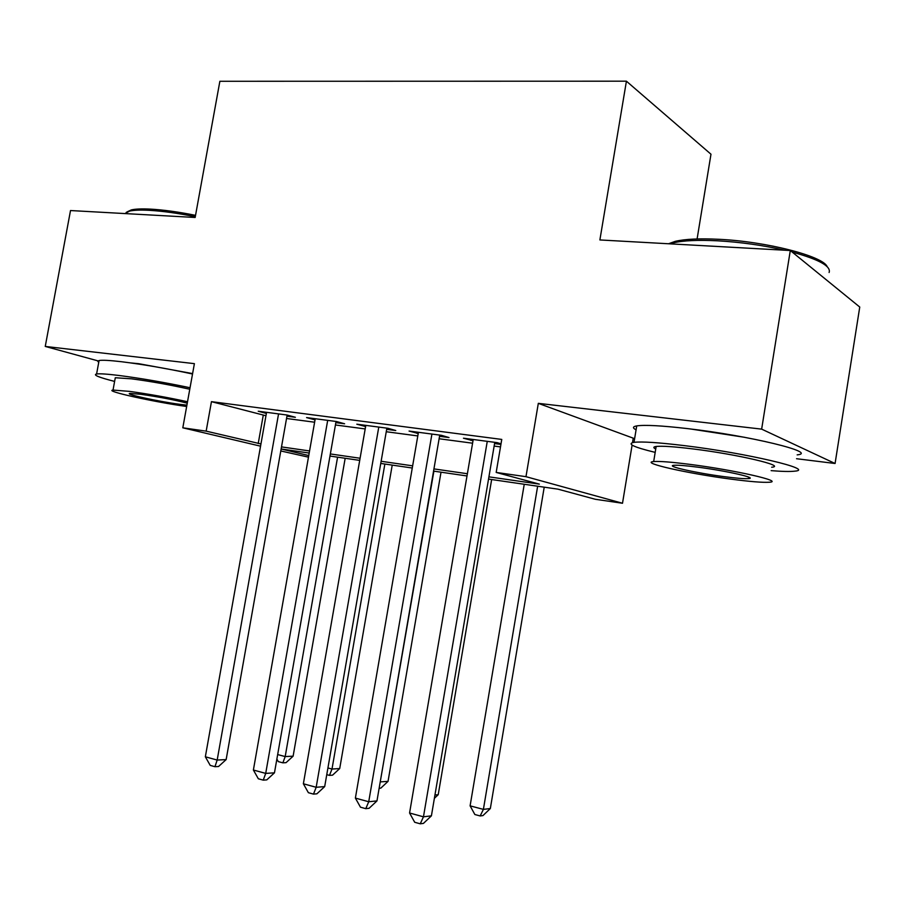 <?xml version="1.0" encoding="UTF-8"?>
<svg xmlns="http://www.w3.org/2000/svg" width="905" height="905" viewBox="0 0 905 905"><rect width="100%" height="100%" fill="white"/><g stroke="black" fill="none" stroke-linecap="round" stroke-linejoin="round"><path stroke-width="1.36" d="M192.595 373.595L138.816 363.708L131.01 362.95M744.419 437.273L690.504 428.97M308.469 457.149L280.788 450.962M697.099 238.954L710.979 154.223L626.418 81.19L219.87 81.28L195.152 217.472L70.511 210.548L45.25 346.434L98.962 361.14M626.418 81.19L599.879 239.949L790.303 250.527L859.75 307.044L835.077 463.496L761.648 429.128L538.317 403.347L525.975 476.675L622.504 503.259L595.264 499.266L558.023 489.175L488.53 479.084M538.317 403.347L634.62 438.676M796.547 458.722L835.077 463.496M633.183 438.495L632.505 442.602M632.097 445.113L622.504 503.259M790.303 250.527L761.648 429.128M286.953 416.176L295.369 417.284L287.021 415.022L258.242 411.232L266.375 413.415M335.846 422.624L344.601 423.778L336.49 421.526L306.58 417.59L315.031 419.875M386.673 429.332L395.768 430.531L387.917 428.28L356.819 424.196L365.609 426.549M439.536 436.301L449.004 437.556L441.436 435.316L409.071 431.063L418.223 433.495M488.915 476.845L539.335 484.118L496.178 472.433L501.766 439.423L211.453 401.662L265.968 415.746M286.534 418.483L314.612 422.216M335.438 424.977L365.19 428.936M386.254 431.73L417.805 435.927M439.106 438.755L472.58 443.201M494.141 446.063L500.499 446.912M501.019 443.823L497.184 442.647L463.462 438.212L473.01 440.724M494.56 443.563L500.918 444.4M260.55 446.176L182.81 427.816L194.394 363.652L45.25 346.434M182.81 427.816L206.159 431.142L260.957 443.936M211.453 401.662L206.159 431.142M496.178 472.433L525.975 476.675M309.193 453.043L281.138 448.971L308.752 455.566M467.003 475.962L433.563 471.109M412.273 468.021L380.756 463.439M359.715 460.385L329.986 456.063M281.512 446.9L309.555 450.95M330.359 453.948L360.088 458.247M381.129 461.279L412.646 465.837M433.936 468.903L467.376 473.734M263.231 415.384L258.219 443.541M471.109 439.219L470.905 440.441M417.013 432.115L416.809 433.303M365.032 425.271L364.828 426.447M315.042 418.698L314.838 419.852M487.263 441.346L423.461 816.819L409.569 812.995L473.213 439.502M494.775 442.33L431.414 815.835L423.461 816.819L420.248 823.81L414.705 822.272L409.569 812.995M431.414 815.835L423.45 823.392L420.248 823.81M524.244 484.277L470.102 805.846L483.394 809.387L490.34 808.527L544.222 487.173M490.34 808.527L482.965 815.586L480.17 815.948L483.394 809.387L537.649 486.223M480.17 815.948L474.865 814.523L470.102 805.846M668.524 243.762L675.334 241.33C685.164 239.033 699.633 238.354 718.751 239.293C765.947 241.443 823.086 256.104 827.159 266.636M829.104 272.495C831.276 266.262 818.98 259.464 792.203 252.076M784.646 250.21C762.881 245.255 740.584 242.121 717.733 240.809C698.128 239.836 683.309 240.515 673.252 242.857L669.791 243.83M771.139 470.645C782.248 471.528 790.065 471.697 794.567 471.177C816.378 469.616 746.772 453.122 684.338 445.622C658.648 442.522 641.871 441.414 634.02 442.33C626.532 443.778 633.591 447.127 655.186 452.376M797.169 454.876C819.059 452.67 749.578 435.656 687.121 428.563C661.419 425.61 644.609 424.728 636.724 425.904C632.652 426.64 632.437 427.952 636.068 429.841M655.74 449.004C653.082 447.726 653.229 446.889 656.148 446.47C661.94 445.826 674.146 446.629 692.778 448.903C737.337 454.287 787.146 466.041 771.682 467.229M730.618 479.084C749.883 481.618 762.768 482.67 769.284 482.241C784.692 481.471 734.792 470.068 690.255 464.423C671.623 462.048 659.44 461.098 653.682 461.561C639.383 462.636 687.992 473.541 730.618 479.084M697.812 467.172C685.73 465.623 677.8 464.989 674.01 465.294C664.677 465.951 696.126 473.021 723.808 476.607C736.15 478.225 744.374 478.892 748.48 478.609C758.277 478.089 726.296 470.792 697.812 467.172M127.243 211.815L131.361 209.903C135.501 208.942 141.893 208.682 150.513 209.123C163.647 209.87 178.658 211.951 195.537 215.345M195.288 216.702C177.991 213.218 162.606 211.091 149.144 210.322C140.309 209.858 133.77 210.118 129.528 211.103L124.969 213.58M190.039 387.736C164.382 382.363 140.66 378.267 118.906 375.462C107.175 374.025 99.742 373.527 96.597 373.98C92.74 374.896 98.747 377.374 114.607 381.412M192.527 373.991C166.893 368.493 143.194 364.41 121.417 361.717C109.686 360.348 102.231 359.952 99.075 360.529L97.729 361.242L98.736 362.385M115.071 378.935L115.286 377.736L131.564 378.833C150.309 381.299 169.71 384.772 189.767 389.24M187.516 401.73C167.425 397.374 148.013 393.913 129.279 391.356L113.023 390.078C103.442 390.836 153.884 401.967 186.656 406.492M187.256 403.189C174.088 399.795 158.556 396.82 140.648 394.263L130.048 393.426C123.385 393.901 159.438 401.718 180.163 404.365L186.905 405.135M431.923 434.072L368.72 801.751L355.382 798.086L418.427 432.296M439.74 435.101L376.966 800.914L368.72 801.751L365.778 808.663L360.462 807.181L355.382 798.086M376.966 800.914L369.093 808.301L365.778 808.663M378.776 427.081L316.173 787.293L303.367 783.775L365.812 425.373M386.876 428.144L324.691 786.592L316.173 787.293L313.492 794.115L308.379 792.69L303.367 783.775M324.691 786.592L316.908 793.809L313.492 794.115M327.689 420.361L265.708 773.402L253.389 770.019L315.234 418.732M336.049 421.47L274.464 772.825L265.708 773.402L263.253 780.144L258.332 778.775L253.389 770.019M274.464 772.825L266.771 779.884L263.253 780.144M278.559 413.902L217.177 760.053L205.345 756.795L266.568 412.329M287.145 415.056L226.148 759.589L217.177 760.053L214.949 766.705L210.22 765.381L205.345 756.795M226.148 759.589L218.546 766.501L214.949 766.705M434.943 795.02L438.224 794.692L491.653 479.537M438.224 794.692L434.377 798.323M380.224 781.897L388.041 781.366L441.018 472.195M379.987 783.334L433.891 471.154M388.041 781.366L380.824 788.131L379.138 788.278M327.927 767.96L331.999 769.046L339.714 768.537L392.227 465.102M339.714 768.537L332.565 775.155L329.465 775.381L331.999 769.046L384.863 464.039M329.465 775.381L326.762 774.657M277.665 754.566L285.188 756.569L293.118 756.173L345.178 458.269M293.118 756.173L286.048 762.655L282.869 762.836L285.188 756.569L337.588 457.172M282.869 762.836L278.299 761.614L276.873 759.069M748.718 477.139L748.48 478.609M656.148 446.47L653.682 461.561M634.02 442.33L636.724 425.904M675.334 241.33L673.252 242.857M126.089 213.637L126.349 212.245M115.286 377.736L113.023 390.078M96.597 373.98L99.075 360.529M131.361 209.903L129.528 211.103"/></g></svg>
